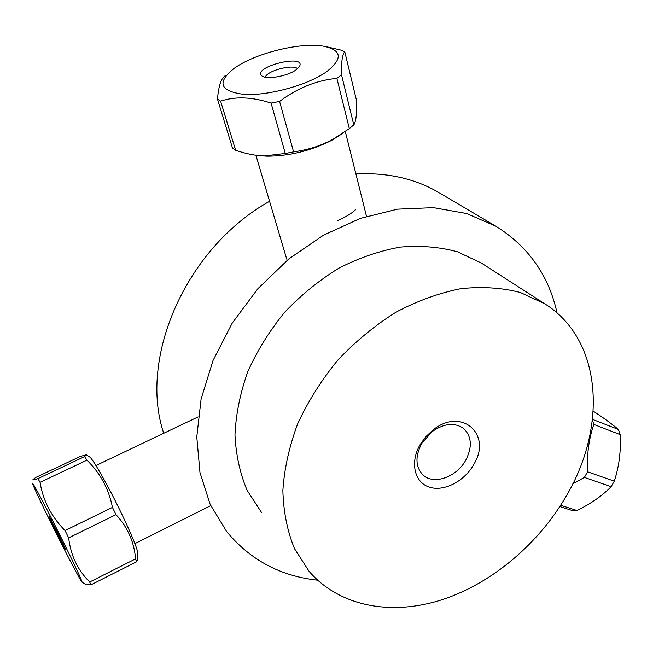 <?xml version="1.0" encoding="UTF-8"?>
<svg xmlns="http://www.w3.org/2000/svg" width="653" height="653" viewBox="0 0 653 653"><rect width="100%" height="100%" fill="white"/><g stroke="black" fill="none" stroke-linecap="round" stroke-linejoin="round"><path stroke-width="0.98" d="M567.049 494.696C607.151 426.042 602.393 339.935 544.896 303.882L520.302 292.479C501.896 287.728 482.077 286.463 460.863 288.675C439.208 292.977 417.602 300.804 396.045 312.142C374.985 325.374 355.591 341.348 337.87 360.056C321.537 379.981 308.159 401.187 297.727 423.675C289.255 446.391 284.3 468.707 282.863 490.599C283.451 511.789 287.328 531.134 294.495 548.634L309.114 571.359C339.895 607.021 391.971 615.893 442.13 599.699C492.411 583.17 539.288 543.329 567.049 494.696M474.021 464.03C464.732 481.22 443.795 492.117 429.127 487.056C414.304 482.273 409.774 462.079 420.254 444.407L425.887 436.645L432.89 430.074C461.451 406.746 492.231 434.098 474.021 464.03M544.896 303.882L481.392 263.077L457.459 251.805C439.673 246.965 420.654 245.397 400.411 247.095C379.817 250.768 359.37 257.755 339.078 268.065C319.309 280.161 301.188 294.878 284.724 312.207C269.607 330.704 257.306 350.498 247.838 371.565C240.222 392.918 235.937 413.986 234.974 434.767C235.937 454.945 239.994 473.482 247.144 490.379L261.535 512.491M466.087 459.573C472.405 446.676 471.605 436.343 463.703 428.572C454.7 422.238 444.179 423.25 432.139 431.617L421.781 443.363C415.022 456.325 415.398 466.822 422.907 474.853C433.682 485.505 457.165 476.959 466.087 459.573M557.05 312.967C548.765 275.378 528.359 246.459 495.815 226.199L466.593 213.523L433.437 207.646L397.522 209.172L360.325 218.396L323.496 235.186L288.765 258.98L257.829 288.765L232.182 323.17L213.017 360.513L201.1 399.024L196.782 436.898L199.965 472.494L210.176 504.41L226.648 531.542C250.238 560.005 280.553 576.215 317.595 580.174M495.815 226.199L438.971 192.627C415.055 178.587 387.368 172.368 355.901 173.967M269.567 201.279C185.721 248.205 138.322 358.024 163.707 433.274M355.599 209.719C351.559 213.49 345.625 217.098 337.805 220.551M293.597 151.888L279.582 101.435C297.499 88.008 316.599 80.311 336.875 78.352L349.331 128.6L333.773 138.754C322.182 145.39 308.787 149.766 293.597 151.888L285.288 153.463L264.424 155.936C255.992 155.798 246.393 153.92 235.635 150.296L232.492 148.051L217.473 99.101L220.608 101.142C235.358 96.228 252.18 96.881 271.085 103.092L279.582 101.435M271.085 103.092L285.288 153.463M297.531 68.696C292.936 63.888 266.832 70.785 265.298 77.217M296.478 69.536C287.965 76.311 265.028 80.205 261.526 75.519C253.127 66.655 305.759 53.758 299.621 66.19L296.478 69.536M326.614 71.724C308.004 84.988 268.718 95.869 244.402 94.432C219.726 91.306 216.38 82.572 234.362 68.214L235.219 67.626C256.074 53.04 300.16 42.225 323.023 46.102C342.033 49.971 343.233 58.509 326.614 71.724M336.875 78.352L341.495 74.752C341.307 61.317 342.409 53.685 344.808 51.873L341.16 50.142L327.406 46.951M225.563 75.544C221.343 77.707 218.649 85.559 217.473 99.101M260.4 155.732L266.857 156.181C289.05 156.165 310.616 150.9 331.561 140.403L342.221 133.669M344.808 51.873L356.554 100.595C356.946 113.606 356.024 121.695 353.787 124.878L349.331 128.6M235.635 150.296L220.608 101.142M353.787 124.878L341.495 74.752M593.814 424.426L620.187 434.637C621.06 451.06 619.093 466.577 614.285 481.171L587.578 471.793C586.729 454.782 588.81 438.996 593.814 424.426L592.41 420.042M593.234 411.161C603.568 417.887 611.959 423.993 618.407 429.478L620.187 434.637M618.407 429.478L592.491 419.357M614.285 481.171L611.135 486.673C602.36 495.725 590.973 503.667 576.966 510.499L572.289 510.54L559.85 506.565M572.852 483.783L584.386 477.408L587.578 471.793M584.386 477.408L611.135 486.673M576.966 510.499L560.682 505.275M135.555 558.878L89.698 582.003C77.748 570.24 70.736 555.523 68.663 537.86L115.997 514.629C127.686 527.289 134.208 542.031 135.555 558.878L136.501 561.825L137.424 558.413M85.159 584.133L90.906 584.868L89.698 582.003M90.906 584.868L136.501 561.825M54.452 529.836C42.102 505.006 34.862 489.742 32.723 484.053C30.748 478.404 46.241 507.561 62.051 539.427C75.152 565.922 81.829 580.182 82.09 582.198C81.625 582.884 67.912 556.829 54.452 529.836M68.663 537.86L65.031 530.562C51.367 516.694 43.033 500.622 40.045 482.355L37.964 478.616C33.923 479.979 32.307 480.241 33.115 479.416L35.637 477.523L80.376 456.414L86.327 454.79L84.637 456.569L86.914 460.161C100.325 473.196 108.831 488.942 112.438 507.405L115.997 514.629M58.411 534.089L65.733 549.565C66.557 552.438 48.608 516.76 48.991 516.286L58.411 534.089M137.71 554.185L137.824 552.609C136.436 546.283 130.567 532.383 120.225 510.899C107.076 483.751 92.179 457.704 89.526 456.912L86.425 454.855M112.438 507.405L65.031 530.562M84.637 456.569L37.964 478.616M40.045 482.355L86.914 460.161M421.781 443.363L420.254 444.407M432.139 431.617L432.89 430.074M422.499 474.478L422.907 474.853M331.561 140.403L333.773 138.754M266.857 156.181L264.424 155.936M255.911 155.251L286.724 259.143M345.29 131.514L366.504 216.339M82.09 582.198L85.649 584.443M137.824 552.609L137.293 560.274M134.893 543.606L210.748 505.642M95.942 465.524L198.137 416.892"/></g></svg>
